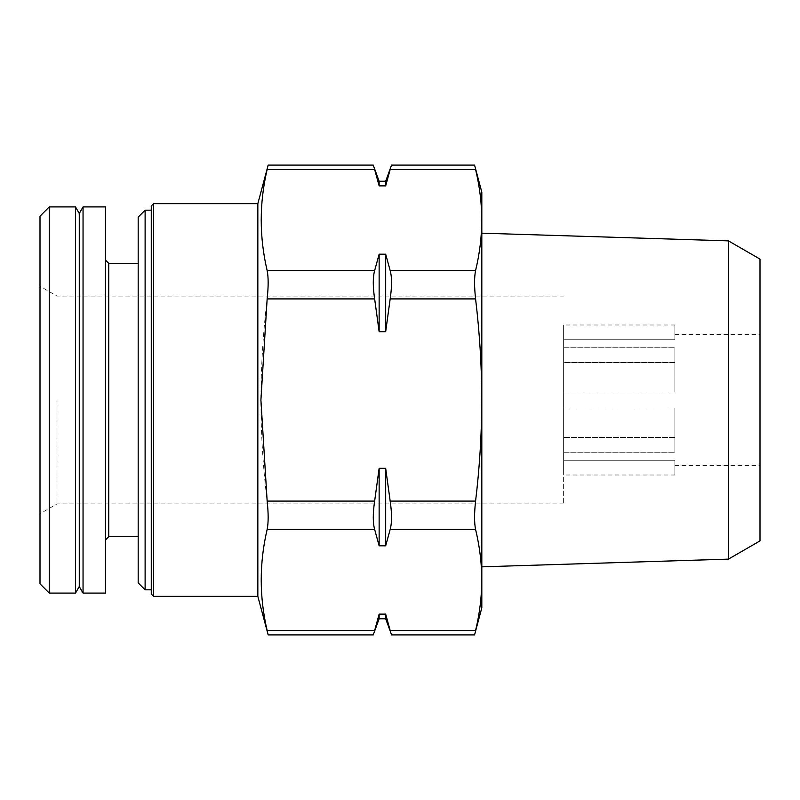 <?xml version="1.0" encoding="UTF-8"?>
<svg xmlns="http://www.w3.org/2000/svg" width="800" height="800" viewBox="0 0 800 800"><rect width="100%" height="100%" fill="white"/><g stroke="black" fill="none" stroke-linecap="round" stroke-linejoin="round"><path stroke-width="0.6" stroke-dasharray="4 3" d="M563.64 362.49L563.64 475.01L563.64 324.99L563.64 362.49L674.91 362.49L674.91 392L674.91 347.74L674.91 392L674.91 347.74L674.91 362.49L563.64 362.49M563.64 400L563.64 503.91L563.64 400M760 400L760 465.45L760 400M563.64 408L674.91 408L674.91 452.26L674.91 408L674.91 437.51L674.91 408L563.64 408M563.64 452.26L674.91 452.26L674.91 437.51L563.64 437.51L674.91 437.51L674.91 452.26L563.64 452.26M563.64 460.26L674.91 460.26L674.91 475.01L674.91 460.26L563.64 460.26M563.64 392L674.91 392L563.64 392M563.64 347.74L674.91 347.74L563.64 347.74M563.64 339.74L674.91 339.74L674.91 324.99L674.91 339.74L563.64 339.74M379.14 468.31L385.68 468.31L390.17 501.09C391.99 513.39 391.99 522.84 390.17 529.43L385.68 545.82L379.14 545.82L374.64 529.43C372.82 522.84 372.82 513.39 374.64 501.09L379.14 468.31L379.14 545.82M385.68 181.24L385.68 185.87L390.17 169.48L475.58 169.48C474.23 163.74 474.23 163.74 475.58 169.48C479.63 186.33 481.71 203.18 481.82 220.02C481.71 236.87 479.63 253.72 475.58 270.57C474.23 277.15 474.23 286.59 475.58 298.91C479.62 332.4 481.7 366.1 481.82 400C481.71 433.63 479.63 467.32 475.58 501.09C474.23 513.4 474.23 522.85 475.58 529.43C479.63 546.28 481.71 563.13 481.82 579.98C481.71 596.82 479.63 613.67 475.58 630.52L390.17 630.52C391.99 636.23 391.99 636.23 390.17 630.52L385.68 614.13L379.14 614.13L379.14 618.76M379.14 254.18L385.68 254.18L390.17 270.57C391.99 277.16 391.99 286.61 390.17 298.91L385.68 331.69L379.14 331.69L374.64 298.91C372.82 286.61 372.82 277.16 374.64 270.57L379.14 254.18L379.14 331.69M257.84 596.36L257.84 203.64M379.14 614.13L374.64 630.52L267.15 630.52C259.25 596.82 259.25 563.13 267.15 529.43C268.49 522.85 268.49 513.41 267.15 501.09C258.91 434.45 258.91 367.05 267.15 298.91C268.49 286.6 268.49 277.15 267.15 270.57C259.25 236.87 259.25 203.18 267.15 169.48C268.49 163.74 268.49 163.74 267.15 169.48L374.64 169.48C372.82 163.77 372.82 163.77 374.64 169.48L379.14 185.87L385.68 185.87M40 583.83L40 216.17M40 400L40 513.73L40 400M49.26 593.09L49.26 206.91M75.49 593.09L75.49 206.91M79.27 586.55L79.27 213.45M83.05 593.09L83.05 206.91M105.45 593.09L105.45 206.91M105.45 400L105.45 260.09L105.45 400M138.18 400L138.18 536.64L138.18 400M138.18 582.88L138.18 217.12M145.12 589.82L145.12 210.18M151.27 400L151.27 589.82L151.27 400M151.27 594.05L151.27 205.95M153.59 596.36L153.59 203.64M760 540.9L760 259.1M728.42 559.13L728.42 240.87M481.82 607.82L481.82 192.18M379.14 181.24L379.14 185.87M385.68 254.18L385.68 331.69M385.68 614.13L385.68 618.76M385.68 468.31L385.68 545.82M57.01 400L57.01 503.91L57.01 400M674.91 324.99L563.64 324.99M674.91 475.01L563.64 475.01M390.17 501.09L475.58 501.09M390.17 529.43L475.58 529.43M390.17 270.57L475.58 270.57M390.17 298.91L475.58 298.91M108.73 536.64L108.73 263.36M267.15 529.43L374.64 529.43M267.15 501.09L374.64 501.09M267.15 298.91L374.64 298.91M267.15 270.57L374.64 270.57M674.91 465.45L760 465.45M674.91 334.55L760 334.55M563.64 296.09L57.01 296.09L40 286.27M563.64 503.91L57.01 503.91L40 513.73"/><path stroke-width="1.2" d="M385.68 614.13L379.14 614.13L379.14 618.76L385.68 618.76L385.68 614.13L390.17 630.52C391.99 636.23 391.99 636.23 390.17 630.52L390.38 631.18M391.43 634.47L385.68 618.76M390.17 630.52L475.58 630.52C474.23 636.26 474.23 636.26 475.58 630.52C474.23 636.26 474.23 636.26 475.58 630.52C479.63 613.67 481.71 596.82 481.82 579.98C481.71 563.13 479.63 546.28 475.58 529.43C474.23 522.85 474.23 513.41 475.58 501.09C479.62 467.6 481.7 433.9 481.82 400C481.71 366.37 479.63 332.68 475.58 298.91C474.23 286.6 474.23 277.15 475.58 270.57C479.63 253.72 481.71 236.87 481.82 220.02C481.71 203.18 479.63 186.33 475.58 169.48C474.23 163.74 474.23 163.74 475.58 169.48L390.17 169.48C391.99 163.77 391.99 163.77 390.17 169.48C391.99 163.77 391.99 163.77 390.17 169.48L385.68 185.87L379.14 185.87L379.14 181.24L373.39 165.53M379.14 545.82L385.68 545.82L390.17 529.43C391.99 522.84 391.99 513.39 390.17 501.09L385.68 468.31L379.14 468.31L374.64 501.09C372.82 513.39 372.82 522.84 374.64 529.43L379.14 545.82L379.14 468.31M379.14 331.69L385.68 331.69L390.17 298.91C391.99 286.61 391.99 277.16 390.17 270.57L385.68 254.18L379.14 254.18L374.64 270.57C372.82 277.16 372.82 286.61 374.64 298.91L379.14 331.69L379.14 254.18M267.3 168.82L267.15 169.48C268.49 163.74 268.49 163.74 267.15 169.48C259.25 203.18 259.25 236.87 267.15 270.57C268.49 277.15 268.49 286.59 267.15 298.91L260.91 400L267.15 501.09C268.49 513.4 268.49 522.85 267.15 529.43C259.25 563.13 259.25 596.82 267.15 630.52C268.49 636.26 268.49 636.26 267.15 630.52C268.49 636.26 268.49 636.26 267.15 630.52L374.64 630.52C372.82 636.23 372.82 636.23 374.64 630.52C372.82 636.23 372.82 636.23 374.64 630.52L379.14 614.13M153.59 203.64L153.59 596.36L151.27 594.05L151.27 205.95L153.59 203.64L257.84 203.64L257.84 596.36L268.15 634.83M49.26 206.91L40 216.17L40 583.83L49.26 593.09L75.49 593.09L75.49 206.91L49.26 206.91L49.26 593.09M75.49 206.91L79.27 213.45L79.27 586.55L75.49 593.09M83.05 400L83.05 593.09L105.45 593.09L105.45 206.91L83.05 206.91L83.05 400M145.12 589.82L145.12 210.18L138.18 217.12L138.18 582.88L145.12 589.82L151.27 589.82M267.15 169.48L374.64 169.48C372.82 163.77 372.82 163.77 374.64 169.48L374.43 168.82M374.64 169.48L379.14 185.87M728.42 559.13L728.42 240.87L760 259.1L760 540.9L728.42 559.13L481.82 566.83M474.58 165.17L481.82 192.18L481.82 607.82L474.58 634.83M385.68 185.87L385.68 181.24L379.14 181.24M385.68 331.69L385.68 254.18M385.68 545.82L385.68 468.31M390.17 529.43L475.58 529.43M390.17 501.09L475.58 501.09M390.17 298.91L475.58 298.91M390.17 270.57L475.58 270.57M105.45 260.09L108.73 263.36L108.73 536.64L105.45 539.91M267.15 501.09L374.64 501.09M267.15 529.43L374.64 529.43M267.15 270.57L374.64 270.57M267.15 298.91L374.64 298.91M391.54 634.9L474.57 634.9M391.54 165.1L474.57 165.1M257.84 203.64L268.15 165.17M79.27 586.55L83.05 593.09M79.27 213.45L83.05 206.91M108.73 536.64L138.18 536.64M108.73 263.36L138.18 263.36M145.12 210.18L151.27 210.18M153.59 596.36L257.84 596.36M268.16 634.9L373.28 634.9M268.16 165.1L373.28 165.1M728.42 240.87L481.82 233.17M385.68 181.24L391.53 165.19M379.14 618.76L373.29 634.81"/></g></svg>
